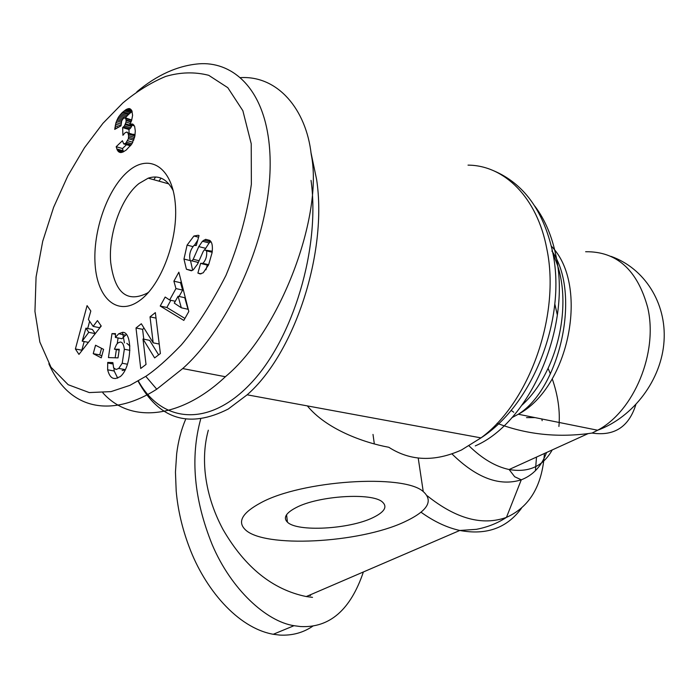 <?xml version="1.0" encoding="UTF-8"?>
<svg xmlns="http://www.w3.org/2000/svg" width="699" height="699" viewBox="0 0 699 699"><rect width="100%" height="100%" fill="white"/><g stroke="black" fill="none" stroke-linecap="round" stroke-linejoin="round"><path stroke-width="1.05" d="M185.672 419.225C181.198 429.736 178.201 441.279 176.664 453.861L175.449 472.122L176.192 491.039C177.869 509.851 182.212 528.514 189.219 547.02C204.492 588.182 237.136 627.816 273.265 634.281L279.783 635.085C292.287 635.723 303.375 632.691 313.047 625.989M136.864 91.77C157.039 74.933 177.747 65.61 198.988 63.819C230.154 61.398 262.011 85.086 268.844 141.032C278.98 224.763 229.132 327.455 182.692 368.574L156.751 389.203C112.688 417.347 69.62 411.134 48.851 363.76M122.849 102.963C136.742 91.394 150.993 82.569 165.602 76.462C180.351 72.119 194.724 71.735 208.721 75.309L227.795 87.681L242.859 110.713L251.229 143.767L251.36 184.283C247.166 214.418 238.691 244.799 225.952 275.423C211.448 303.829 196.541 327.036 181.233 345.053C167.393 359.382 155.58 369.815 145.785 376.35L129.909 385.359L111.036 391.615L89.271 392.576L68.17 384.712L51.001 367.228L39.852 342.056L34.95 311.457L36.068 277.005L42.709 241.304L53.622 207.306L67.812 175.903L84.448 147.76L102.91 123.356L122.849 102.963M212.094 252.68L208.608 264.799L203.217 272.811L200.028 273.886L197.887 273.082L200.622 263.322L202.92 263.331C205.899 260.045 207.131 255.895 206.616 250.88L204.449 249.796L203.208 251.43L197.686 263.916L193.291 269.823L191.377 270.801L186.406 269.229L183.959 259.058L187.087 245.131L193.911 236.009L198.201 235.275L199.049 235.58L196.27 245.506L194.007 245.401C190.058 250.181 188.817 255.275 190.259 260.692L191.989 260.902L193.195 259.294L198.796 246.598L202.439 241.251L205.628 239.338L210.154 240.709C212.19 242.553 212.837 246.546 212.094 252.68M192.81 246.564L187.087 245.131M197.765 240.15L194.497 245.157M126.405 334.384L121.923 338.718L115.379 337.407L118.743 333.764L122.517 332.34C132.906 331.527 131.971 367.246 120.254 376.621L115.702 378.509L114.243 378.439C111.281 378.246 109.079 375.363 107.629 369.797L107.725 362.423L112.888 362.606L113.605 367.814L116.043 369.474L118.734 368.425L122.22 363.244L124.343 349.238C123.74 344.511 122.377 342.108 120.263 342.029L118.061 342.877L116.55 344.432L114.418 349.177L119.276 349.282L118.009 357.879L108.441 357.591L111.989 333.606L115.492 333.633L115.379 337.407M119.162 350.094L114.418 349.177M127.41 364.223L122.22 363.244M125.182 369.762L122.107 370.592M208.328 430.2C204.781 442.991 203.697 456.919 205.104 471.974C207.087 491.685 213.046 510.847 222.99 529.449C244.877 567.291 272.636 589.659 306.267 596.553L312.523 597.357M260.596 502.913C301.321 480.344 403.786 473.625 423.245 491.572C433.791 500.991 427.57 511.091 404.572 521.856C359.443 543.289 263.156 548.427 245.008 529.405C237.267 521.559 242.466 512.725 260.596 502.913M493.276 170.591C523.481 183.295 543.228 210.242 552.516 251.439C567.011 317.066 533.643 403.978 480.982 437.889L461.523 449.964C434.629 462.048 410.383 461.148 388.81 447.273C363.192 442.589 326.18 428.985 307.368 405.909M296.14 507.588C285.882 512.944 282.981 517.81 287.438 522.17C297.215 532.14 349.264 529.257 372.855 517.688C384.494 512.052 387.683 506.836 382.44 502.031C372.296 492.358 318.482 495.696 296.14 507.588M310.95 152.478L316.621 179.512C327.735 252.811 294.393 353.703 247.149 394.813L228.276 409.011C189.167 428.828 159.101 419.54 138.061 381.138M311.038 180.377C320.43 248.128 293.178 338.631 251.028 383.131C208.931 428.111 161.696 423.009 138.332 380.981M124.431 342.859L122.508 332.34M173.23 190.74C167.078 178.953 158.734 174.759 148.197 178.166L138.979 183.531C121.233 197.468 108.196 234.27 110.695 262.413C114.723 292.82 126.877 303.078 147.157 293.187L148.791 292.033M95.134 264.79C92.583 231.142 107.655 188.241 128.555 170.975C149.385 153.221 171.875 166.904 175.204 202.71C178.857 238.272 161.408 285.402 139.442 300.71C117.511 316.551 97.388 298.648 95.134 264.79M309.045 595.356L310.574 595.504M497.103 423.288C525.674 434.219 556.028 437.653 588.156 433.598L592.062 433.065L597.645 430.234C633.976 411.134 658.362 352.576 647.702 307.56C637.427 269.919 616.736 251.308 585.631 251.736M200.657 419.164C190.154 457.644 193.99 499.427 212.147 544.512C231.116 589.484 266.433 621.516 293.999 625.701L300.544 626.549C329.613 628.078 350.557 609.878 363.384 571.965M158.961 181.155L161.041 178.123M153.806 179.722L155.606 176.978M240.185 77.65C277.686 75.247 306.258 109.341 311.204 154.296C323.672 215.091 280.587 330.95 225.375 376.726C182.788 417.05 131.779 425.254 102.875 392.847M534.971 417.6L526.522 417.609M513.756 412.227L511.083 410.348M160.386 353.537L154.628 357.914L143.007 339.015L146.021 364.45L140.726 368.469L135.999 327.98L141.329 323.751L153.177 342.833L150.032 316.848L155.353 312.619L160.386 353.537M169.63 300.02L175.956 288.573L173.894 281.181L178.848 272.182L188.809 311.509L183.828 320.404L160.211 306.031L165.165 297.04L169.63 300.02L175.283 301.278M88.406 319.469L93.15 326.389L97.449 320.579L101.233 326.04L78.961 354.402L75.396 348.984L87.078 305.62L90.818 311.011L88.406 319.469M93.238 353.659L95.545 345.236L103.583 349.36L101.259 357.853L93.238 353.659L99.739 354.891L101.774 355.957M117.283 150.058L116.174 146.72L122.412 140.735L123.688 143.863L125.706 143.356L128.415 138.69L128.59 135.641L127.934 132.924L126.624 132.05L124.981 132.854L122.919 135.3L122.64 127.594L124.439 125.934L126.012 122.098L126.126 119.992L125.252 117.843L123.408 118.367L121.731 120.805L120.988 125.803L114.732 129.385L115.999 122.561L118.393 117.24L122.054 112.722L126.344 109.385L129.638 108.616L131.884 110.765L132.592 115.352L131.622 120.429L129.839 124.527L132.915 124.195L134.636 126.388L135.291 130.905L134.916 135.868L131.98 143.767L126.283 149.979L123.207 151.919L120.604 152.574L118.498 151.674L117.283 150.058L123.408 151.814M143.007 339.015L149.638 340.352L158.629 354.874M156.034 318.124L150.032 316.848M159.223 344.039L153.177 342.833M144.081 328.172L142.596 329.343L135.999 327.98M142.596 329.343L143.767 339.172M209.779 240.395L205.628 239.338M210.932 241.627L209.123 242.955L204.903 249.569M196.768 262.064L198.201 262.754M190.18 260.578L183.959 259.058M190.609 261.015L192.644 270.233M191.998 270.565L186.406 269.229M204.903 264.362L205.122 263.864M212.286 251.238L206.38 250.277M208.381 265.34L201.749 263.715M201.076 273.842L197.887 273.082M207.323 264.947L205.96 269.797M200.735 273.886L198.726 273.405M107.725 362.423L112.792 363.375M112.757 363.943L107.646 362.991M113.972 368.294L114.19 371.003L107.629 369.797M114.19 371.003L117.72 378.185M115.475 334.305L111.989 333.606M118.079 337.949L117.24 343.62M116.366 349.552L115.152 357.792M126.834 343.331L129.874 345.97M129.9 350.321L124.343 349.238M173.894 281.181L180.543 282.719L182.622 290.094L175.956 288.573M182.622 290.094L179.093 296.446M170.836 300.282L166.86 307.481L160.211 306.031M166.86 307.481L184.929 318.438M181.207 281.514L180.543 282.719M101.049 325.769L99.616 327.7L93.15 326.389M84.168 341.54L81.827 350.208L75.396 348.984M89.638 321.278L87.69 328.513M101.538 348.312L99.739 354.891M116.174 146.72L122.5 148.546L123.129 150.766L116.803 148.948M123.129 150.766L123.548 151.727M122.386 152.26L117.851 150.967M121.451 152.522L118.498 151.674M120.621 152.574L119.214 152.172M132.967 124.239L132.05 123.959M133.107 124.335L131.814 123.95M133.841 124.972L130.949 124.099M134.418 125.899L129.839 124.527M130.363 108.974L128.931 108.537M131.062 109.542L128.153 108.651M131.578 110.25L127.297 108.93M131.997 111.124L126.344 109.385M132.163 111.622L131.613 111.962L125.304 110.031M131.613 111.962L130.495 112.784L124.195 110.853M130.495 112.784L129.306 113.771L123.007 111.849M129.306 113.771L128.354 114.636L122.054 112.722M128.354 114.636L127.305 115.711L121.006 113.797M127.305 115.711L126.344 116.82L120.045 114.907M124.964 117.808L119.171 116.051M126.344 116.82L125.497 117.913M123.138 118.673L118.393 117.24M122.255 119.835L117.694 118.454M121.635 121.093L117.074 119.721M121.277 122.421L116.541 120.997M121.067 124.081L115.999 122.561M120.962 125.811L115.536 124.195M118.917 126.991L115.178 125.872M116.847 128.179L114.907 127.602M131.753 120.001L125.252 117.843M131.639 120.368L125.837 118.612M131.211 121.53L126.126 119.992M131.045 121.975L126.152 120.499M130.398 123.417L126.012 122.098M132.006 125.173L131.858 125.706L125.54 123.81M131.858 125.706L131.526 126.493L125.208 124.597M131.526 126.493L130.757 127.83L124.439 125.934M130.757 127.83L129.822 128.869L123.496 126.982M129.822 128.869L128.957 129.481L122.64 127.594M128.957 129.481L129.079 132.784M127.41 132.303L126.624 132.05M133.745 134.182L134.269 134.802L127.934 132.924M134.269 134.802L134.697 135.921L128.354 134.051M134.619 137.423L128.59 135.641M134.697 135.921L134.793 136.532M134.217 138.9L128.625 137.249M133.736 140.246L128.415 138.69M132.854 142.247L127.576 140.7M131.945 143.811L126.659 142.273M131.15 144.938L125.706 143.356M131.106 144.99L125.645 143.4M130.556 145.689L124.658 143.977M130.468 145.803L123.81 143.95M126.493 144.728L122.5 148.546M184.763 297.722L188.014 309.273L181.312 307.796L178.088 296.219L184.763 297.722M88.406 342.37L82.202 341.164L88.756 332.322L85.925 328.154L92.364 329.447L95.213 333.615L93.893 335.38M557.348 314.987L554.796 303.934M178.088 296.219L174.269 303.104L181.312 307.796M88.756 332.322L95.213 333.615M85.925 328.154L82.202 341.164M534.831 206.118C544.984 219.547 552.053 236.262 556.054 256.271C571.66 327.455 529.781 422.502 475.294 445.892M247.149 394.813L480.982 437.889C529.37 402.694 560.747 314.681 546.81 248.809C537.243 197.537 504.39 165.322 468.024 165.13M156.751 389.203L145.785 376.35M536.509 457.076L535.417 470.698M521.437 508.278C506.985 528.033 486.443 535.434 459.802 530.462C446.906 527.623 433.974 521.533 420.999 512.201M541.83 418.981L542.153 420.693M522.109 405.036C559.322 371.073 574.534 297.494 553.136 254.716M511.895 417.653L518.317 414.236C569.397 387.202 589.51 284.93 551.38 246.205M544.416 453.485C542.258 485.718 529.597 507.02 506.452 517.382C482.45 525.998 456.063 518.807 427.272 495.818M546.548 452.515C541.55 466.137 533.127 475.241 521.279 479.811C499.636 486.653 476.535 478.029 451.982 453.922M548.095 368.364L550.401 373.878M552.236 378.806C558.047 395.555 560.275 411.44 558.912 426.46M552.227 449.929C543.053 466.338 528.68 472.874 509.125 469.527C495.539 466.609 482.196 458.736 469.099 445.918M635.802 404.765C628.82 426.923 614.238 436.359 592.062 433.065M209.123 242.955L202.439 241.251M205.471 248.276L198.796 246.598M199.093 260.736L193.195 259.294M196.297 245.401L195.327 245.157M206.616 250.88L212.155 252.269M193.911 236.009L198.586 237.206M118.743 333.764L125.296 335.092M125.252 369.631L118.734 368.425M306.267 596.553L459.802 530.462L476.307 529.344C487.535 527.212 497.583 523.228 506.452 517.382L521.279 479.811L514.7 476.762L509.125 469.527L588.156 433.598M418.212 458.011L423.245 491.572M286.573 514.726L287.438 522.17M611.005 256.367C644.487 268.233 666.549 302.92 664.05 340.963C661.682 379.566 633.591 417.023 597.645 430.234L518.317 414.236C559.567 388.749 581.778 293.344 551.904 251.028M373.004 434.42L374.323 443.9M273.265 634.281L293.999 625.701M225.375 376.726L182.692 368.574M210.486 241.889L203.811 240.185M191.989 260.902L198.333 262.448M208.643 264.72L202.92 263.331M148.197 178.166L168.852 183.898"/></g></svg>
